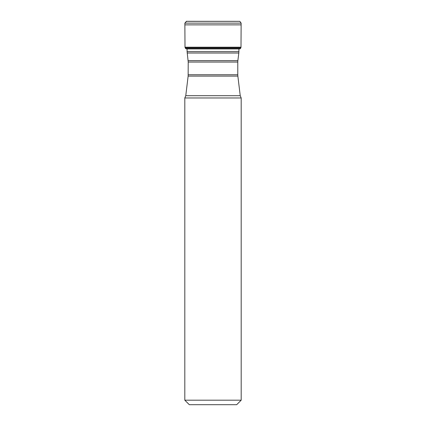 <?xml version="1.0" encoding="UTF-8"?>
<svg xmlns="http://www.w3.org/2000/svg" width="426" height="426" viewBox="0 0 426 426"><rect width="100%" height="100%" fill="white"/><g stroke="black" fill="none" stroke-linecap="round" stroke-linejoin="round"><path stroke-width="0.64" d="M186.167 21.343L239.833 21.343L186.519 21.3L184.868 23.132L241.132 23.132L240.999 47.201L185.001 47.201L185.651 48.633L240.349 48.633L239.518 48.926L186.481 48.926L239.753 48.899M241.127 24.868L184.873 24.868L185.001 47.201M186.247 48.899L240.094 48.798M241.191 400.19L236.68 404.7L189.32 404.7L184.809 400.19L241.191 400.19L241.191 97.969L240.237 95.701L237.857 76.094L188.143 76.094L185.763 95.701L240.237 95.701M184.809 400.19L184.809 97.969L241.191 97.969M188.143 76.094L188.223 62.058L187.094 51.631L238.906 51.631L238.906 48.942L239.518 48.926M184.809 97.969L185.763 95.701M238.906 51.631L238.816 53.032L187.184 53.032M235.674 21.327L190.326 21.327M240.349 48.633L240.866 47.888L185.134 47.888M188.223 74.736L237.777 74.736L237.777 62.058L188.223 62.058M188.138 60.657L237.862 60.657L238.816 53.032M241.132 23.132L239.833 21.343M184.873 24.868L184.868 23.132M240.866 47.888L240.999 47.201M187.094 51.631L187.094 48.926M237.777 62.058L237.862 60.657M237.857 76.094L237.777 74.736"/></g></svg>
